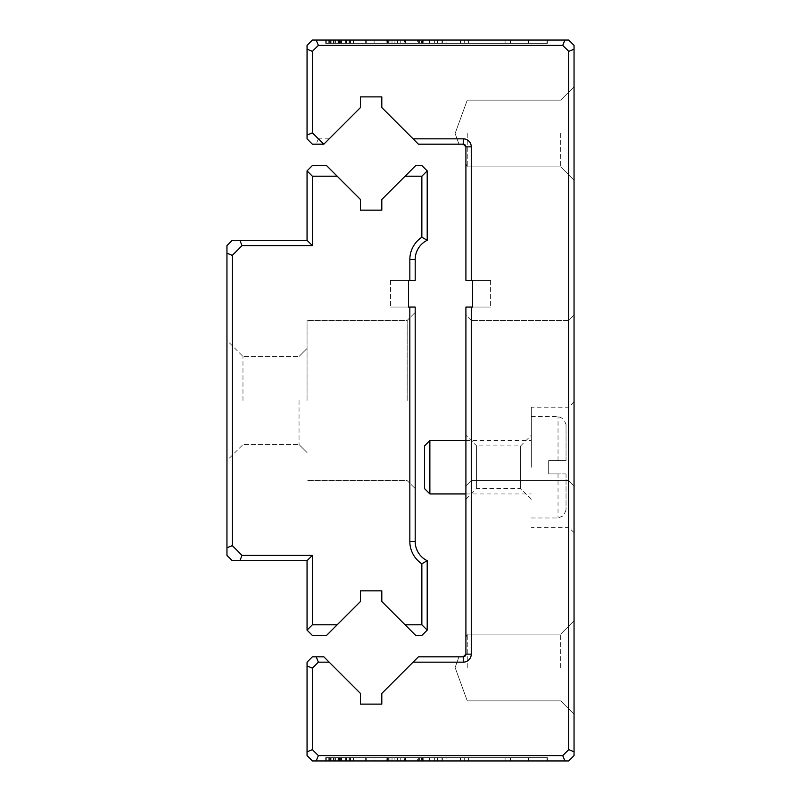<?xml version="1.0" encoding="UTF-8"?>
<svg xmlns="http://www.w3.org/2000/svg" width="801" height="801" viewBox="0 0 801 801"><rect width="100%" height="100%" fill="white"/><g stroke="black" fill="none" stroke-linecap="round" stroke-linejoin="round"><path stroke-width="0.6" stroke-dasharray="4 3" d="M566.037 460.575L566.037 424.53L566.037 460.575L548.685 460.575L548.685 473.922L558.027 473.922L548.685 473.922L548.685 460.575L566.037 460.575M424.53 445.887L424.53 488.61M429.867 493.947L429.867 440.55M531.333 467.253L531.333 407.178L531.333 467.253M566.037 473.922L566.037 509.967L566.037 473.922L558.027 473.922L566.037 473.922M350.778 40.05L326.137 40.05L350.778 40.05L350.778 43.384L326.137 43.384L353.101 43.384L353.101 40.05L325.687 40.05L353.521 40.05L325.687 40.05L353.521 40.05L325.687 40.05L353.521 40.05L326.137 40.05L353.101 40.05L326.137 40.05L353.101 40.05L326.137 40.05L353.101 40.05L326.137 40.05L353.101 40.05L353.101 43.384L325.687 43.384L353.521 43.384L353.521 40.05L325.687 40.05L353.521 40.05L325.687 40.05L353.521 40.05L325.687 40.05L353.521 40.05L353.521 43.384L325.687 43.384L325.687 40.05L325.687 43.384L353.521 43.384L325.687 43.384L334.037 43.384L328.871 43.384L328.871 40.05L328.871 43.384L338.503 43.384L326.137 43.384L326.137 40.05L326.137 43.384L353.101 43.384L353.101 40.05L353.101 43.384L326.137 43.384L326.137 40.05L326.137 43.384L349.026 43.384L326.137 43.384L326.137 40.05L326.137 43.384L353.101 43.384L353.101 40.05L353.101 43.384L326.137 43.384L338.312 43.384L326.137 43.384L326.137 40.05L326.137 43.384L326.137 40.05L326.137 43.384L326.137 40.05L326.137 43.384L353.101 43.384L353.101 40.05L353.101 43.384L326.137 43.384L353.101 43.384L353.101 40.05L353.101 43.384L353.101 40.05L353.101 43.384L349.927 43.384L349.927 40.05L349.927 43.384L341.717 43.384L341.717 40.05L341.717 43.384L338.533 43.384L338.533 40.05L338.533 43.384L353.521 43.384L353.521 40.05L353.521 43.384L325.687 43.384L325.687 40.05L325.687 43.384L353.521 43.384L346.443 43.384L346.443 40.05L346.443 43.384L350.558 43.384L350.558 40.05L350.558 43.384L328.79 43.384L328.79 40.05L328.79 43.384L350.558 43.384L325.687 43.384L334.037 43.384L334.037 40.05L334.037 43.384L328.871 43.384L338.503 43.384L329.361 43.384L329.361 40.05L350.147 40.05L329.361 40.05L329.361 43.384L326.137 43.384L326.137 40.05L326.137 43.384L326.137 40.05L326.137 43.384L353.101 43.384L326.137 43.384L326.137 40.05L326.137 43.384L353.101 43.384L353.101 40.05L353.101 43.384L326.137 43.384L326.137 40.05L326.137 43.384L353.101 43.384L353.101 40.05L353.101 43.384L330.332 43.384L353.101 43.384L353.101 40.05L353.101 43.384L326.137 43.384L353.101 43.384L353.101 40.05L353.101 43.384L339.694 43.384L339.694 40.05L339.694 43.384L326.137 43.384L338.312 43.384L338.312 40.05L338.312 43.384L326.137 43.384L326.137 40.05L326.137 43.384L326.137 40.05L326.137 43.384L353.101 43.384L353.101 40.05L353.101 43.384L341.606 43.384L349.697 43.384L341.606 43.384L341.606 40.05L349.697 40.05L341.606 40.05L349.697 40.05L341.606 40.05L341.606 43.384L349.697 43.384L349.697 40.05L349.697 43.384L326.137 43.384L326.137 40.05L326.137 43.384L353.101 43.384L353.101 40.05L353.101 43.384L350.778 43.384M394.903 40.05L460.815 40.05L394.903 40.05L394.903 43.384L389.987 43.384L460.815 43.384L394.903 43.384L394.903 40.05M404.585 40.05L365.656 40.05L405.436 40.05L397.837 40.05L404.585 40.05L404.585 43.384L397.837 43.384L405.436 43.384L365.656 43.384L421.496 43.384L421.496 40.05L365.656 40.05L421.496 40.05L421.496 43.384L365.656 43.384L365.656 40.05L437.937 40.05L365.656 40.05L365.656 43.384L374.107 43.384L374.107 40.05L374.107 43.384L365.656 43.384L365.656 40.05L365.656 43.384L404.585 43.384L404.585 40.05M446.097 40.05L528.51 40.05L386.923 40.05L510.077 40.05L446.097 40.05L446.097 43.384L510.077 43.384L386.923 43.384L528.51 43.384L446.097 43.384M528.53 40.05L546.963 40.05L528.53 40.05L528.51 43.384L528.53 40.05L528.53 43.384L546.963 43.384L528.53 43.384L528.51 40.05M546.933 40.05L546.933 43.384M329.171 138.843L318.377 138.843L312.39 132.856L312.39 51.374L318.377 45.387L562.723 45.387L568.71 51.374L568.71 749.626L562.723 755.613L318.377 755.613L312.39 749.626L312.39 668.144L318.377 662.157L329.171 662.157L323.834 656.82L312.39 656.82L307.053 662.157L307.053 755.613L312.39 760.95L568.71 760.95L574.047 755.613L574.047 45.387L568.71 40.05L312.39 40.05L307.053 45.387L307.053 138.843L312.39 144.18L323.834 144.18L360.45 107.564L360.45 96.881L381.807 96.881L381.807 107.564L418.422 144.18L463.248 144.18L465.341 145.201L465.912 146.853L465.341 145.201L463.248 144.18L465.341 145.201L465.912 146.853L464.71 144.621L465.912 146.853L465.912 280.35L472.59 280.35L472.59 307.053L472.59 280.35L472.59 307.053L472.59 280.35L472.59 307.053L472.59 280.35L490.613 280.35L472.59 280.35L490.613 280.35L472.59 280.35L490.613 280.35L472.59 280.35L490.613 280.35L472.59 280.35L490.613 280.35L472.59 280.35L490.613 280.35L472.59 280.35L490.613 280.35L472.59 280.35L490.613 280.35L472.59 280.35L490.613 280.35L472.59 280.35L490.613 280.35L472.59 280.35L490.613 280.35L472.59 280.35L490.613 280.35L472.59 280.35L490.613 280.35L472.59 280.35L490.613 280.35L472.59 280.35L490.613 280.35L472.59 280.35L490.613 280.35L472.59 280.35L490.613 280.35L472.59 280.35L490.613 280.35L472.59 280.35L490.613 280.35L472.59 280.35L490.613 280.35L472.59 280.35L490.613 280.35L472.59 280.35L490.613 280.35L472.59 280.35L490.613 280.35L472.59 280.35L490.613 280.35L472.59 280.35L490.613 280.35L472.59 280.35L490.613 280.35L472.59 280.35L490.613 280.35L472.59 280.35L490.613 280.35L472.59 280.35L490.613 280.35L472.59 280.35L490.613 280.35L472.59 280.35L490.613 280.35L472.59 280.35L490.613 280.35L472.59 280.35L490.613 280.35L472.59 280.35L490.613 280.35L472.59 280.35L490.613 280.35L472.59 280.35L490.613 280.35L472.59 280.35L490.613 280.35L472.59 280.35L490.613 280.35L472.59 280.35L490.613 280.35L472.59 280.35L490.613 280.35L472.59 280.35L490.613 280.35L472.59 280.35L490.613 280.35L472.59 280.35L490.613 280.35L472.59 280.35L490.613 280.35L472.59 280.35L490.613 280.35L472.59 280.35L490.613 280.35L472.59 280.35L490.613 280.35L472.59 280.35L490.613 280.35L472.59 280.35L490.613 280.35L472.59 280.35L490.613 280.35L472.59 280.35L490.613 280.35L472.59 280.35L490.613 280.35L472.59 280.35L490.613 280.35L472.59 280.35L490.613 280.35L472.59 280.35L490.613 280.35L472.59 280.35L490.613 280.35L472.59 280.35L490.613 280.35L472.59 280.35L490.613 280.35L472.59 280.35L490.613 280.35L472.59 280.35L490.613 280.35L472.59 280.35L490.613 280.35L472.59 280.35L490.613 280.35L472.59 280.35L490.613 280.35L472.59 280.35L490.613 280.35L472.59 280.35L490.613 280.35L472.59 280.35L490.613 280.35L472.59 280.35L490.613 280.35L472.59 280.35L490.613 280.35L472.59 280.35L490.613 280.35L472.59 280.35L490.613 280.35L472.59 280.35L490.613 280.35L472.59 280.35L490.613 280.35L472.59 280.35L490.613 280.35L472.59 280.35L490.613 280.35L472.59 280.35L490.613 280.35L472.59 280.35L490.613 280.35L472.59 280.35L490.613 280.35L472.59 280.35L490.613 280.35L472.59 280.35L490.613 280.35L472.59 280.35L490.613 280.35L472.59 280.35L490.613 280.35L472.59 280.35L490.613 280.35L472.59 280.35L490.613 280.35L472.59 280.35L490.613 280.35L472.59 280.35L490.613 280.35L472.59 280.35L472.59 307.053L472.59 280.35M487.008 40.05L326.307 40.05L547.353 40.05L486.998 40.05L487.008 43.384L326.307 43.384L547.353 43.384L547.353 40.05L547.353 43.384L487.008 43.384L547.353 43.384L547.353 40.05L547.353 43.384L326.307 43.384L326.307 40.05L326.307 43.384L510.467 43.384L468.575 43.384L468.575 40.05L468.575 43.384L486.998 43.384L486.998 40.05M384.15 40.05L386.122 40.05L384.15 40.05L384.15 43.384L386.122 43.384L384.15 43.384M422.608 40.05L366.257 40.05L422.608 40.05L422.608 43.384L366.257 43.384L422.507 43.384L386.122 43.384L386.122 40.05L386.122 43.384L422.608 43.384M437.336 40.05L366.257 40.05L437.336 40.05L396.044 40.05L437.336 40.05L437.336 43.384L366.257 43.384L366.257 40.05L366.257 43.384L437.336 43.384L437.336 40.05L437.336 43.384L396.044 43.384L437.336 43.384L437.336 40.05M374.107 760.95L365.656 760.95L374.107 760.95L374.107 757.616L365.656 757.616L437.937 757.616L365.656 757.616L365.656 760.95L437.937 760.95L365.656 760.95L421.496 760.95L365.656 760.95L405.436 760.95L365.656 760.95L400.25 760.95L365.656 760.95L365.656 757.616L421.496 757.616L421.496 760.95L421.496 757.616L365.656 757.616L365.656 760.95L365.656 757.616L404.585 757.616L404.585 760.95L404.585 757.616L397.837 757.616L405.436 757.616L365.656 757.616L365.656 760.95L365.656 757.616L400.25 757.616L365.656 757.616L365.656 760.95L365.656 757.616L374.107 757.616L374.107 760.95M325.687 760.95L353.521 760.95L325.687 760.95L353.521 760.95L325.687 760.95L353.521 760.95L325.687 760.95L353.521 760.95L325.687 760.95L353.521 760.95L325.687 760.95L353.521 760.95L325.687 760.95L325.687 757.616L334.037 757.616L328.871 757.616L328.871 760.95L328.871 757.616L353.521 757.616L325.687 757.616L325.687 760.95L325.687 757.616L353.521 757.616L353.521 760.95L353.521 757.616L325.687 757.616L353.521 757.616L325.687 757.616L325.687 760.95L325.687 757.616L353.521 757.616L353.521 760.95L353.521 757.616L346.032 757.616L346.032 760.95L346.032 757.616L350.668 757.616L350.668 760.95L350.668 757.616L328.79 757.616L328.79 760.95L350.558 760.95L328.79 760.95L350.558 760.95L328.79 760.95L328.79 757.616L350.558 757.616L350.558 760.95L350.558 757.616L328.79 757.616L333.406 757.616L333.406 760.95L333.406 757.616L325.687 757.616L353.521 757.616L325.687 757.616L334.037 757.616L334.037 760.95L334.037 757.616L328.871 757.616L338.503 757.616L326.137 757.616L326.137 760.95L326.137 757.616L353.101 757.616L326.137 757.616L353.101 757.616L353.101 760.95L353.101 757.616L330.332 757.616L353.101 757.616L353.101 760.95L353.101 757.616L353.101 760.95L353.101 757.616L338.533 757.616L338.533 760.95L338.533 757.616L329.361 757.616L329.361 760.95L350.147 760.95L329.361 760.95L329.361 757.616L326.137 757.616L326.137 760.95L326.137 757.616L326.137 760.95L326.137 757.616L353.101 757.616L326.137 757.616L353.101 757.616L353.101 760.95L353.101 757.616L326.137 757.616L338.312 757.616L326.137 757.616L326.137 760.95L326.137 757.616L326.137 760.95L326.137 757.616L326.137 760.95L326.137 757.616L353.101 757.616L353.101 760.95L353.101 757.616L326.137 757.616L353.101 757.616L353.101 760.95L353.101 757.616L339.694 757.616L339.694 760.95L339.694 757.616L326.137 757.616L338.312 757.616L338.312 760.95L338.312 757.616L326.137 757.616L326.137 760.95L326.137 757.616L326.137 760.95L326.137 757.616L353.101 757.616L353.101 760.95L353.101 757.616L341.606 757.616L349.697 757.616L341.606 757.616L341.606 760.95L349.697 760.95L341.606 760.95L349.697 760.95L341.606 760.95L341.606 757.616L349.697 757.616L349.697 760.95L349.697 757.616L326.137 757.616L326.137 760.95L326.137 757.616L326.137 760.95L326.137 757.616L353.101 757.616L353.101 760.95L353.101 757.616L326.137 757.616L353.101 757.616L353.101 760.95L353.101 757.616L353.101 760.95L353.101 757.616L349.927 757.616L349.927 760.95L349.927 757.616L341.717 757.616L341.717 760.95L341.717 757.616L338.533 757.616L338.533 760.95L338.533 757.616L353.521 757.616L353.521 760.95L353.521 757.616L346.443 757.616L346.443 760.95L346.443 757.616L350.558 757.616L328.79 757.616L328.79 760.95L328.79 757.616L350.558 757.616L350.558 760.95L350.558 757.616L341.647 757.616L341.606 760.95L341.606 757.616L325.687 757.616L325.687 760.95M487.008 760.95L326.307 760.95L547.353 760.95L486.998 760.95L487.008 757.616L326.307 757.616L547.353 757.616L547.353 760.95L547.353 757.616L487.008 757.616L547.353 757.616L547.353 760.95L547.353 757.616L326.307 757.616L326.307 760.95L326.307 757.616L510.467 757.616L468.575 757.616L468.575 760.95L468.575 757.616L486.998 757.616L486.998 760.95M384.15 760.95L386.122 760.95L384.15 760.95L384.15 757.616L386.122 757.616L384.15 757.616M422.608 760.95L366.257 760.95L422.608 760.95L422.608 757.616L366.257 757.616L422.507 757.616L386.122 757.616L386.122 760.95L386.122 757.616L422.608 757.616M437.336 760.95L366.257 760.95L437.336 760.95L396.044 760.95L437.336 760.95L437.336 757.616L366.257 757.616L366.257 760.95L366.257 757.616L437.336 757.616L437.336 760.95L437.336 757.616L396.044 757.616L437.336 757.616L437.336 760.95M446.097 760.95L528.51 760.95L386.923 760.95L510.077 760.95L446.097 760.95L446.097 757.616L510.077 757.616L386.923 757.616L528.51 757.616L446.097 757.616M528.53 760.95L546.963 760.95L528.53 760.95L528.51 757.616L528.53 760.95L528.53 757.616L546.963 757.616L528.53 757.616L528.51 760.95M546.933 760.95L546.933 757.616M394.903 760.95L460.815 760.95L394.903 760.95L394.903 757.616L389.987 757.616L460.815 757.616L394.903 757.616L394.903 760.95M464.991 656.169L463.248 656.82C457.872 656.82 457.872 656.82 463.248 656.82C457.872 656.82 457.872 656.82 463.248 656.82C457.872 656.82 457.872 656.82 463.248 656.82C457.872 656.82 457.872 656.82 463.248 656.82C457.872 656.82 457.872 656.82 463.248 656.82C457.872 656.82 457.872 656.82 463.248 656.82C457.872 656.82 457.872 656.82 463.248 656.82C457.872 656.82 457.872 656.82 463.248 656.82C457.872 656.82 457.872 656.82 463.248 656.82C457.872 656.82 457.872 656.82 463.248 656.82L465.912 654.147L465.321 655.829L465.912 654.147A2.673 2.673 0 0 1 463.248 656.82L465.912 654.147L465.341 655.799L465.912 654.147L465.341 655.799L463.248 656.82L465.912 654.147L464.71 656.379M465.321 145.171L465.912 146.783L465.912 163.204L465.912 146.783L465.321 145.171M413.086 662.157L463.248 662.157L463.248 656.82L418.422 656.82L381.807 693.436L381.807 704.119L360.45 704.119L360.45 693.436L329.171 662.157M463.248 662.157A8.01 8.01 0 0 0 471.258 654.147L471.258 307.053L490.613 307.053L472.59 307.053M471.258 280.35L471.258 146.853A8.01 8.01 0 0 0 463.248 138.843L413.086 138.843M574.047 467.253L574.047 401.832L574.047 467.253M574.047 400.5L574.047 485.937L574.047 400.5M574.047 667.503L574.047 620.775L574.047 667.503M574.047 133.497L574.047 180.225L574.047 133.497M463.248 138.843L463.248 144.18C457.872 144.18 457.872 144.18 463.248 144.18C457.872 144.18 457.872 144.18 463.248 144.18C457.872 144.18 457.872 144.18 463.248 144.18C457.872 144.18 457.872 144.18 463.248 144.18C457.872 144.18 457.872 144.18 463.248 144.18C457.872 144.18 457.872 144.18 463.248 144.18C457.872 144.18 457.872 144.18 463.248 144.18C457.872 144.18 457.872 144.18 463.248 144.18C457.872 144.18 457.872 144.18 463.248 144.18C457.872 144.18 457.872 144.18 463.248 144.18L464.71 144.621M465.912 315.063L465.912 485.937L465.912 315.063L465.912 485.937L465.912 315.063L471.258 320.4L471.258 480.6L471.258 320.4L471.258 480.6L471.258 320.4L465.912 315.063M465.912 435.213L465.912 499.293L465.912 435.213L476.595 445.887L476.595 488.61L476.595 445.887L520.65 445.887L520.65 467.253L520.65 445.887L531.333 435.213M471.258 307.053L465.912 307.053L465.912 654.147L465.912 637.796L465.912 654.147L465.912 637.796L465.912 654.147L465.912 637.796L465.912 654.147L465.912 637.796L465.912 654.147L465.912 637.796L465.912 654.147L471.258 654.147M490.613 280.35L490.613 307.053L490.613 280.35M463.248 144.18A2.673 2.673 0 0 1 465.912 146.853L471.258 146.853M467.253 133.497L467.253 166.878L467.253 133.497M560.7 133.497L560.7 166.878L560.7 133.497M467.253 667.503L467.253 634.122L467.253 667.503M560.7 667.503L560.7 634.122L560.7 667.503M568.71 467.253L568.71 407.178L568.71 467.253M520.65 467.253L520.65 488.61L520.65 467.253M568.71 400.5L568.71 320.4L568.71 400.5M562.723 45.387L564.935 40.05M574.047 49.161L568.71 51.374M316.165 40.05L318.377 45.387M312.39 51.374L307.053 49.161M318.377 138.843L316.165 144.18M307.053 135.069L312.39 132.856M316.165 656.82L318.377 662.157M312.39 668.144L307.053 665.931M307.053 751.839L312.39 749.626M318.377 755.613L316.165 760.95M564.935 760.95L562.723 755.613M568.71 749.626L574.047 751.839M330.332 757.616L330.332 760.95M417.661 757.616L405.807 757.616L429.506 757.616L417.661 757.616L417.661 760.95L429.506 760.95L405.807 760.95L417.661 760.95M437.937 757.616L437.937 760.95L437.937 757.616M397.476 757.616L397.476 760.95L397.476 757.616M405.807 757.616L405.807 760.95L405.807 757.616M429.506 757.616L429.506 760.95L429.506 757.616M422.507 757.616L422.507 760.95M396.044 757.616L396.044 760.95M366.257 757.616L366.257 760.95L366.257 757.616M464.26 757.616L464.26 760.95M423.769 757.616L423.769 760.95M386.923 757.616L386.923 760.95M510.077 757.616L510.077 760.95M333.406 757.616L333.406 760.95L333.406 757.616M346.032 757.616L346.032 760.95L346.032 757.616M389.987 757.616L389.987 760.95M442.392 757.616L442.392 760.95M460.815 757.616L460.815 760.95M419.574 757.616L419.574 760.95M460.415 757.616L460.415 760.95M441.982 757.616L441.982 760.95M510.708 757.616L510.708 760.95M338.312 757.616L338.312 760.95L338.312 757.616M349.697 757.616L349.697 760.95L349.697 757.616M510.467 757.616L510.467 760.95M326.307 757.616L326.307 760.95L326.307 757.616M345.621 757.616L349.997 757.616L345.621 757.616L345.621 760.95L349.997 760.95L345.621 760.95M337.972 757.616L337.972 760.95L337.972 757.616M341.306 757.616L341.306 760.95L341.306 757.616M349.997 757.616L349.997 760.95L349.997 757.616M326.137 757.616L326.137 760.95L326.137 757.616L353.101 757.616L353.101 760.95L353.101 757.616L326.137 757.616L326.137 760.95L326.137 757.616L349.026 757.616L326.137 757.616L326.137 760.95L326.137 757.616L353.101 757.616L353.101 760.95L353.101 757.616L326.137 757.616L326.137 760.95L326.137 757.616M329.361 757.616L329.361 760.95L329.361 757.616L350.147 757.616L329.361 757.616L329.361 760.95L329.361 757.616M341.717 757.616L341.717 760.95L341.717 757.616M349.927 757.616L349.927 760.95L349.927 757.616M349.026 757.616L349.026 760.95M331.113 757.616L331.113 760.95M353.101 757.616L353.101 760.95L353.101 757.616M350.147 757.616L350.147 760.95L350.147 757.616M400.25 757.616L400.25 760.95M405.436 757.616L405.436 760.95M397.837 757.616L397.837 760.95M365.656 757.616L365.656 760.95L365.656 757.616M334.037 757.616L334.037 760.95L334.037 757.616M346.443 757.616L346.443 760.95L346.443 757.616M328.79 40.05L350.558 40.05L328.79 40.05L328.79 43.384L333.406 43.384L333.406 40.05L333.406 43.384L325.687 43.384L325.687 40.05L325.687 43.384L353.521 43.384L353.521 40.05L353.521 43.384L346.032 43.384L346.032 40.05L346.032 43.384L350.668 43.384L350.668 40.05L350.668 43.384L328.79 43.384L328.79 40.05L350.558 40.05L350.558 43.384L350.558 40.05L328.79 40.05M510.708 43.384L510.708 40.05M464.26 43.384L464.26 40.05M423.769 43.384L423.769 40.05M386.923 43.384L386.923 40.05M510.077 43.384L510.077 40.05M365.656 43.384L365.656 40.05L365.656 43.384L400.25 43.384L365.656 43.384L365.656 40.05L365.656 43.384L437.937 43.384L365.656 43.384L365.656 40.05L365.656 43.384M400.25 43.384L400.25 40.05M405.436 43.384L405.436 40.05M397.837 43.384L397.837 40.05M349.026 43.384L349.026 40.05M331.113 43.384L331.113 40.05M334.037 43.384L334.037 40.05L334.037 43.384M346.443 43.384L346.443 40.05L346.443 43.384M329.361 43.384L329.361 40.05L329.361 43.384L350.147 43.384L329.361 43.384L329.361 40.05L329.361 43.384M338.533 43.384L338.533 40.05L338.503 43.384M341.717 43.384L341.717 40.05L341.717 43.384M349.927 43.384L349.927 40.05L349.927 43.384M330.332 43.384L330.332 40.05M422.507 43.384L422.507 40.05M396.044 43.384L396.044 40.05M366.257 43.384L366.257 40.05L366.257 43.384M417.661 43.384L405.807 43.384L429.506 43.384L417.661 43.384L417.661 40.05L429.506 40.05L405.807 40.05L417.661 40.05M437.937 43.384L437.937 40.05L437.937 43.384M397.476 43.384L397.476 40.05L397.476 43.384M405.807 43.384L405.807 40.05L405.807 43.384M429.506 43.384L429.506 40.05L429.506 43.384M389.987 43.384L389.987 40.05M442.392 43.384L442.392 40.05M460.815 43.384L460.815 40.05M419.574 43.384L419.574 40.05M460.415 43.384L460.415 40.05M441.982 43.384L441.982 40.05M333.406 43.384L333.406 40.05L333.406 43.384M346.032 43.384L346.032 40.05L346.032 43.384M338.312 43.384L338.312 40.05L338.312 43.384M341.606 43.384L341.606 40.05L341.647 43.384M349.697 43.384L349.697 40.05L349.697 43.384M345.621 43.384L349.997 43.384L345.621 43.384L345.621 40.05L349.997 40.05L345.621 40.05M337.972 43.384L337.972 40.05L337.972 43.384M341.306 43.384L341.306 40.05L341.306 43.384M349.997 43.384L349.997 40.05L349.997 43.384M353.101 43.384L353.101 40.05L353.101 43.384M326.137 43.384L326.137 40.05L326.137 43.384M350.147 43.384L350.147 40.05L350.147 43.384M510.467 43.384L510.467 40.05M326.307 43.384L326.307 40.05L326.307 43.384M408.51 307.053L390.488 307.053L408.51 307.053L390.488 307.053L408.51 307.053L390.488 307.053L408.51 307.053L390.488 307.053L408.51 307.053L390.488 307.053L408.51 307.053L390.488 307.053L408.51 307.053L390.488 307.053L408.51 307.053L390.488 307.053L408.51 307.053L390.488 307.053L408.51 307.053L390.488 307.053L408.51 307.053L390.488 307.053L408.51 307.053L390.488 307.053L408.51 307.053L390.488 307.053L408.51 307.053L390.488 307.053L408.51 307.053L390.488 307.053L408.51 307.053L390.488 307.053L408.51 307.053L390.488 307.053L408.51 307.053L390.488 307.053L408.51 307.053L390.488 307.053L408.51 307.053L390.488 307.053L408.51 307.053L390.488 307.053L408.51 307.053L390.488 307.053L408.51 307.053L390.488 307.053L408.51 307.053L390.488 307.053L408.51 307.053L390.488 307.053L408.51 307.053L390.488 307.053L408.51 307.053L390.488 307.053L408.51 307.053L390.488 307.053L408.51 307.053L390.488 307.053L408.51 307.053L390.488 307.053L408.51 307.053L390.488 307.053L408.51 307.053L390.488 307.053L408.51 307.053L390.488 307.053L408.51 307.053L390.488 307.053L408.51 307.053L390.488 307.053L408.51 307.053L390.488 307.053L408.51 307.053L390.488 307.053L408.51 307.053L390.488 307.053L408.51 307.053L390.488 307.053L408.51 307.053L390.488 307.053L408.51 307.053L390.488 307.053L408.51 307.053L390.488 307.053L408.51 307.053L390.488 307.053L408.51 307.053L390.488 307.053L408.51 307.053L390.488 307.053L408.51 307.053L390.488 307.053L408.51 307.053L390.488 307.053L408.51 307.053L390.488 307.053L408.51 307.053L390.488 307.053L408.51 307.053L390.488 307.053L408.51 307.053L390.488 307.053L408.51 307.053L390.488 307.053L408.51 307.053L390.488 307.053L408.51 307.053L390.488 307.053L408.51 307.053L390.488 307.053L408.51 307.053L390.488 307.053L408.51 307.053L390.488 307.053L408.51 307.053L390.488 307.053L408.51 307.053L390.488 307.053L408.51 307.053L390.488 307.053L408.51 307.053L390.488 307.053L408.51 307.053L390.488 307.053L408.51 307.053L390.488 307.053L408.51 307.053L390.488 307.053L408.51 307.053L390.488 307.053L408.51 307.053L390.488 307.053L408.51 307.053L390.488 307.053L408.51 307.053L390.488 307.053L408.51 307.053L390.488 307.053L408.51 307.053L390.488 307.053L408.51 307.053L390.488 307.053L408.51 307.053L390.488 307.053L408.51 307.053L390.488 307.053L408.51 307.053L390.488 307.053L408.51 307.053L390.488 307.053L408.51 307.053L390.488 307.053L408.51 307.053L390.488 307.053L408.51 307.053L390.488 307.053L408.51 307.053L390.488 307.053L408.51 307.053L390.488 307.053L408.51 307.053L390.488 307.053L408.51 307.053L390.488 307.053L408.51 307.053L390.488 307.053L408.51 307.053L390.488 307.053L408.51 307.053L390.488 307.053L408.51 307.053L408.51 280.35L415.188 280.35L415.188 259.504A21.357 21.357 0 0 1 427.203 240.3L427.203 170.883L421.857 165.537L415.759 165.537L381.807 199.489L381.807 210.162L360.45 210.162L360.45 199.489L326.508 165.537L312.39 165.537L307.053 170.883L307.053 240.3L232.29 240.3L226.953 245.637L226.953 555.363L232.29 560.7L307.053 560.7L307.053 630.117L312.39 635.463L326.508 635.463L360.45 601.511L360.45 590.838L381.807 590.838L381.807 601.511L415.759 635.463L421.857 635.463L427.203 630.117L427.203 560.7A21.357 21.357 0 0 1 415.188 541.496L415.188 307.053L408.51 307.053L408.51 280.35L390.488 280.35L408.51 280.35L390.488 280.35L408.51 280.35L390.488 280.35L408.51 280.35L390.488 280.35L408.51 280.35L390.488 280.35L408.51 280.35L390.488 280.35L408.51 280.35L390.488 280.35L408.51 280.35L390.488 280.35L408.51 280.35L390.488 280.35L408.51 280.35L390.488 280.35L408.51 280.35L390.488 280.35L408.51 280.35L390.488 280.35L408.51 280.35L390.488 280.35L408.51 280.35L390.488 280.35L408.51 280.35L390.488 280.35L408.51 280.35L390.488 280.35L408.51 280.35L390.488 280.35L408.51 280.35L390.488 280.35L408.51 280.35L390.488 280.35L408.51 280.35L390.488 280.35L408.51 280.35L390.488 280.35L408.51 280.35L390.488 280.35L408.51 280.35L390.488 280.35L408.51 280.35L390.488 280.35L408.51 280.35L390.488 280.35L408.51 280.35L390.488 280.35L408.51 280.35L390.488 280.35L408.51 280.35L390.488 280.35L408.51 280.35L390.488 280.35L408.51 280.35L390.488 280.35L408.51 280.35L390.488 280.35L408.51 280.35L390.488 280.35L408.51 280.35L390.488 280.35L408.51 280.35L390.488 280.35L408.51 280.35L390.488 280.35L408.51 280.35L390.488 280.35L408.51 280.35L390.488 280.35L408.51 280.35L390.488 280.35L408.51 280.35L390.488 280.35L408.51 280.35L390.488 280.35L408.51 280.35L390.488 280.35L408.51 280.35L390.488 280.35L408.51 280.35L390.488 280.35L408.51 280.35L390.488 280.35L408.51 280.35L390.488 280.35L408.51 280.35L390.488 280.35L408.51 280.35L390.488 280.35L408.51 280.35L390.488 280.35L408.51 280.35L390.488 280.35L408.51 280.35L390.488 280.35L408.51 280.35L390.488 280.35L408.51 280.35L390.488 280.35L408.51 280.35L390.488 280.35L408.51 280.35L390.488 280.35L408.51 280.35L390.488 280.35L408.51 280.35L390.488 280.35L408.51 280.35L390.488 280.35L408.51 280.35L390.488 280.35L408.51 280.35L390.488 280.35L408.51 280.35L390.488 280.35L408.51 280.35L390.488 280.35L408.51 280.35L390.488 280.35L408.51 280.35L390.488 280.35L408.51 280.35L390.488 280.35L408.51 280.35L390.488 280.35L408.51 280.35L390.488 280.35L408.51 280.35L390.488 280.35L408.51 280.35L390.488 280.35L408.51 280.35L390.488 280.35L408.51 280.35L390.488 280.35L408.51 280.35L390.488 280.35L408.51 280.35L390.488 280.35L408.51 280.35L390.488 280.35L408.51 280.35L390.488 280.35L408.51 280.35L390.488 280.35L408.51 280.35L390.488 280.35L408.51 280.35L390.488 280.35L408.51 280.35L390.488 280.35L408.51 280.35L390.488 280.35L408.51 280.35L390.488 280.35L408.51 280.35L390.488 280.35L408.51 280.35L390.488 280.35L408.51 280.35L390.488 280.35L408.51 280.35L390.488 280.35L408.51 280.35L390.488 280.35L408.51 280.35L408.51 307.053L408.51 280.35M337.181 624.78L312.39 624.78L312.39 555.363L242.052 555.363L232.29 545.601L232.29 255.399L242.052 245.637L312.39 245.637L312.39 176.22L337.181 176.22M405.076 176.22L421.857 176.22L421.857 237.206A26.703 26.703 0 0 0 409.842 259.504L409.842 280.35M409.842 307.053L409.842 541.496A26.703 26.703 0 0 0 421.857 563.794L421.857 624.78L405.076 624.78M226.953 400.5L226.953 460.575L226.953 400.5M415.188 400.5L415.188 488.61L415.188 400.5M390.488 280.35L390.488 307.053L390.488 280.35M299.043 400.5L299.043 444.555L299.043 400.5M242.973 400.5L242.973 356.445L242.973 400.5M407.178 400.5L407.178 320.4L407.178 400.5M307.053 400.5L307.053 320.4L307.053 400.5M242.052 555.363L239.839 560.7M226.953 547.804L232.29 545.601M239.839 240.3L242.052 245.637M232.29 255.399L226.953 253.196M421.857 624.78L427.203 630.117M312.39 176.22L307.053 170.883M427.203 170.883L421.857 176.22M307.053 630.117L312.39 624.78M307.053 240.3L312.39 245.637M312.39 555.363L307.053 560.7M421.857 563.794L427.203 560.7M421.857 237.206L427.203 240.3M558.027 473.922L558.027 517.977L558.027 473.922M558.027 460.575L558.027 416.52L558.027 460.575M333.667 757.616L333.667 760.95L333.667 757.616M333.887 757.616L333.887 760.95L333.887 757.616M341.647 757.616L341.647 760.95L341.647 757.616M346.142 757.616L346.142 760.95L346.142 757.616M346.853 757.616L346.853 760.95L346.853 757.616M345.912 757.616L345.912 760.95L345.912 757.616M340.485 757.616L340.485 760.95L340.485 757.616M338.503 757.616L338.503 760.95L338.503 757.616M333.556 757.616L333.556 760.95L333.556 757.616M434.633 757.616L434.633 760.95M418.362 757.616L418.362 760.95M346.062 757.616L346.062 760.95L346.062 757.616M335.579 757.616L335.579 760.95L335.579 757.616M335.649 757.616L335.649 760.95L335.649 757.616M345.692 757.616L345.692 760.95M339.584 757.616L339.584 760.95L339.584 757.616M339.474 757.616L339.474 760.95L339.474 757.616M505.081 757.616L505.081 760.95M350.778 757.616L350.778 760.95M329.321 757.616L329.321 760.95M339.244 757.616L339.244 760.95L339.244 757.616M392.019 757.616L392.019 760.95M387.133 757.616L387.133 760.95M387.524 757.616L387.524 760.95M388.685 757.616L388.685 760.95M339.584 43.384L339.584 40.05L339.584 43.384M339.474 43.384L339.474 40.05L339.474 43.384M333.667 43.384L333.667 40.05L333.667 43.384M333.887 43.384L333.887 40.05L333.887 43.384M346.142 43.384L346.142 40.05L346.142 43.384M346.853 43.384L346.853 40.05L346.853 43.384M345.912 43.384L345.912 40.05L345.912 43.384M340.485 43.384L340.485 40.05L340.485 43.384M333.556 43.384L333.556 40.05L333.556 43.384M505.081 43.384L505.081 40.05M392.019 43.384L392.019 40.05M387.133 43.384L387.133 40.05M387.524 43.384L387.524 40.05M388.685 43.384L388.685 40.05M346.062 43.384L346.062 40.05L346.062 43.384M335.579 43.384L335.579 40.05L335.579 43.384M335.649 43.384L335.649 40.05L335.649 43.384M345.692 43.384L345.692 40.05M434.633 43.384L434.633 40.05M418.362 43.384L418.362 40.05M329.321 43.384L329.321 40.05M339.244 43.384L339.244 40.05L339.244 43.384M409.842 541.496L415.188 541.496M409.842 259.504L415.188 259.504M465.912 493.947L531.333 493.947M465.912 440.55L531.333 440.55M531.333 517.977L558.027 517.977L563.654 515.674L566.037 509.967M531.333 416.52L558.027 416.52L563.654 418.823L566.037 424.53M574.047 86.778L560.7 100.125L574.047 86.778L560.7 100.125L467.253 100.125L455.098 133.497L458.993 144.18L455.098 133.497L467.253 100.125L560.7 100.125L574.047 86.778L560.7 100.125L467.253 100.125L455.098 133.497L458.993 144.18L455.098 133.497L467.253 100.125L560.7 100.125L467.253 100.125L455.098 133.497L458.993 144.18M465.912 163.204L467.253 166.878L560.7 166.878L574.047 180.225L560.7 166.878L467.253 166.878L465.912 163.204L467.253 166.878L560.7 166.878L467.253 166.878L465.912 163.204L467.253 166.878L560.7 166.878L574.047 180.225M458.993 656.82L455.098 667.503L467.253 700.875L560.7 700.875L574.047 714.222L560.7 700.875L467.253 700.875L455.098 667.503L458.993 656.82L455.098 667.503L467.253 700.875L560.7 700.875L467.253 700.875L455.098 667.503L458.993 656.82L455.098 667.503L467.253 700.875L560.7 700.875L574.047 714.222M465.912 637.796L467.253 634.122L560.7 634.122L574.047 620.775L560.7 634.122L467.253 634.122L465.912 637.796L467.253 634.122L560.7 634.122L467.253 634.122L465.912 637.796L467.253 634.122L560.7 634.122L574.047 620.775M574.047 401.832L568.71 407.178L531.333 407.178M574.047 532.665L568.71 527.328L531.333 527.328M531.333 499.293L520.65 488.61L476.595 488.61L465.912 499.293M568.71 320.4L471.258 320.4L568.71 320.4L574.047 315.063L568.71 320.4M568.71 480.6L471.258 480.6L465.912 485.937L471.258 480.6L568.71 480.6L574.047 485.937L568.71 480.6M307.053 348.435L299.043 356.445L307.053 348.435L299.043 356.445L242.973 356.445L299.043 356.445L242.973 356.445L226.953 340.425M307.053 452.565L299.043 444.555L307.053 452.565L299.043 444.555L242.973 444.555L299.043 444.555L242.973 444.555L226.953 460.575M415.188 312.39L407.178 320.4L307.053 320.4L407.178 320.4L415.188 312.39L407.178 320.4L307.053 320.4M415.188 488.61L407.178 480.6L307.053 480.6L407.178 480.6L415.188 488.61L407.178 480.6L307.053 480.6"/><path stroke-width="1.2" d="M429.867 493.947L424.53 488.61L424.53 445.887L429.867 440.55L429.867 493.947L465.912 493.947M323.714 144.18L312.39 144.18L307.053 138.843L307.053 45.387L312.39 40.05L568.71 40.05L574.047 45.387L574.047 755.613L568.71 760.95L312.39 760.95L307.053 755.613L307.053 662.157L312.39 656.82L323.834 656.82L329.171 662.157L318.377 662.157L312.39 668.144L312.39 749.626L318.377 755.613L562.723 755.613L568.71 749.626L568.71 51.374L562.723 45.387L318.377 45.387L312.39 51.374L312.39 132.856L323.834 144.18L360.45 107.564L360.45 96.881L381.807 96.881L381.807 107.564L413.086 138.843L463.248 138.843A8.01 8.01 0 0 1 471.258 146.853L471.258 280.35L472.59 280.35L472.59 307.053L472.59 280.35M464.991 656.169L463.248 656.82A2.673 2.673 0 0 0 465.912 654.147L465.912 307.053L472.59 307.053M464.71 144.621L463.248 144.18L465.291 145.131L463.248 144.18L465.291 145.131L463.248 144.18L465.912 146.853A2.673 2.673 0 0 0 463.248 144.18L418.422 144.18L413.086 138.843M464.71 656.379L463.298 656.82M471.258 280.35L465.912 280.35L465.912 146.853L471.258 146.853M471.258 307.053L471.258 654.147A8.01 8.01 0 0 1 463.248 662.157L413.086 662.157L381.807 693.436L381.807 704.119L360.45 704.119L360.45 693.436L329.171 662.157M413.086 662.157L418.422 656.82L463.248 656.82L463.248 662.157M471.258 654.147L465.912 654.147L463.248 656.82M318.377 45.387L316.165 40.05M307.053 49.161L312.39 51.374M564.935 40.05L562.723 45.387M568.71 51.374L574.047 49.161M312.39 132.856L307.053 135.069M318.377 662.157L316.165 656.82M307.053 665.931L312.39 668.144M312.39 749.626L307.053 751.839M316.165 760.95L318.377 755.613M562.723 755.613L564.935 760.95M574.047 751.839L568.71 749.626M408.51 307.053L408.51 280.35L409.842 280.35L409.842 259.504A26.703 26.703 0 0 1 421.857 237.206L421.857 176.22L405.076 176.22L381.807 199.489L381.807 210.162L360.45 210.162L360.45 199.489L337.181 176.22L312.39 176.22L312.39 245.637L242.052 245.637L232.29 255.399L232.29 545.601L242.052 555.363L312.39 555.363L312.39 624.78L337.181 624.78L360.45 601.511L360.45 590.838L381.807 590.838L381.807 601.511L405.076 624.78L421.857 624.78L421.857 563.794A26.703 26.703 0 0 1 409.842 541.496L409.842 307.053L408.51 307.053L408.51 280.35M405.076 176.22L415.759 165.537L421.857 165.537L427.203 170.883L427.203 240.3A21.357 21.357 0 0 0 415.188 259.504L415.188 280.35L409.842 280.35M337.181 624.78L326.508 635.463L312.39 635.463L307.053 630.117L307.053 560.7L232.29 560.7L226.953 555.363L226.953 245.637L232.29 240.3L307.053 240.3L307.053 170.883L312.39 165.537L326.508 165.537L337.181 176.22M409.842 307.053L415.188 307.053L415.188 541.496A21.357 21.357 0 0 0 427.203 560.7L427.203 630.117L421.857 635.463L415.759 635.463L405.076 624.78M239.839 560.7L242.052 555.363M232.29 545.601L226.953 547.804M242.052 245.637L239.839 240.3M226.953 253.196L232.29 255.399M427.203 630.117L421.857 624.78M307.053 170.883L312.39 176.22M421.857 176.22L427.203 170.883M312.39 624.78L307.053 630.117M307.053 560.7L312.39 555.363M312.39 245.637L307.053 240.3M427.203 560.7L421.857 563.794M427.203 240.3L421.857 237.206M463.248 138.843L463.248 144.18M415.188 541.496L409.842 541.496M415.188 259.504L409.842 259.504M429.867 440.55L465.912 440.55"/></g></svg>
